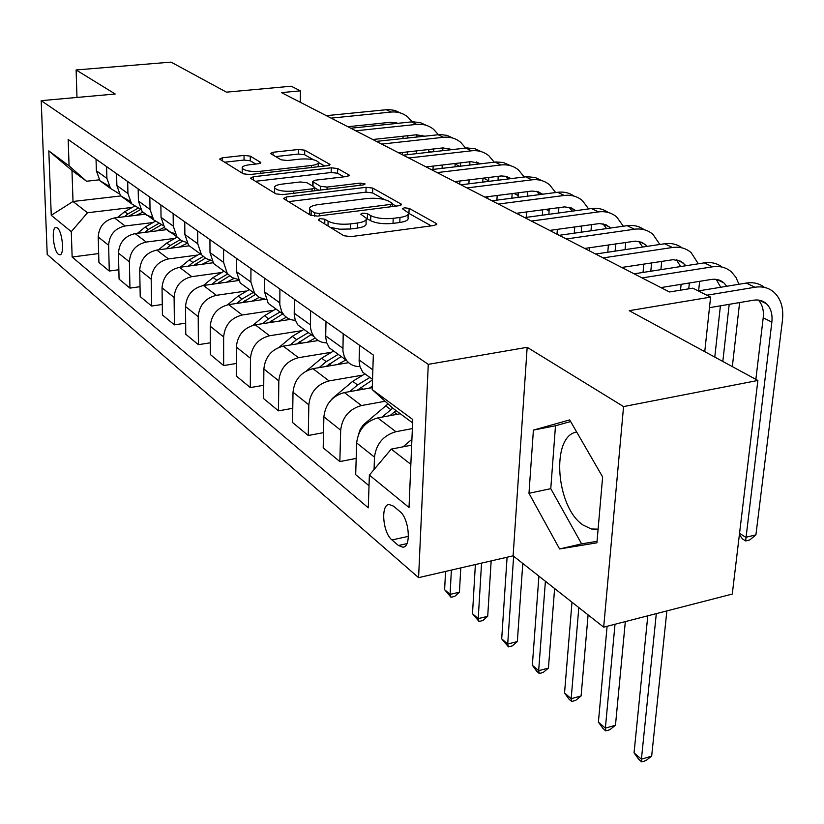 <?xml version="1.0" encoding="UTF-8"?>
<svg xmlns="http://www.w3.org/2000/svg" width="824" height="824" viewBox="0 0 824 824"><rect width="100%" height="100%" fill="white"/><g stroke="black" fill="none" stroke-linecap="round" stroke-linejoin="round"><path stroke-width="1.24" d="M319.959 218.597L318.342 220.029L343.855 235.736L351.055 236.622L434.227 225.467L436.772 223.974L436.133 223.407L409.137 208.359L404.296 207.792L402.514 208.791L408.23 212.767C408.962 214.94 406.211 216.506 399.98 217.454L393.202 218.339C383.902 219.205 376.444 218.308 370.81 215.661L367.473 213.715L362.612 213.128L360.737 214.178L366.206 218.123C366.938 220.379 364.053 221.996 357.554 222.995L350.612 223.901C341.126 224.787 333.617 223.881 328.096 221.172L324.852 219.194L319.959 218.597M58.339 254.256L59.946 254.832C64.612 254.719 62.408 231.42 57.371 227.939L55.816 227.403C51.17 227.63 53.344 250.609 58.339 254.256M598.1 529.142L591.251 528.987L583.165 525.094C555.901 507.45 550.648 435.947 576.687 432.044M250.29 156.127L244.058 155.417L222.377 157.786L219.617 159.083L243.317 173.812L249.765 174.564L327.478 165.686L330.022 164.429L304.736 150.174L298.546 149.484L273.074 152.255L270.457 153.491L281.097 159.805L287.401 160.525L300.204 159.094C309.474 158.517 315.51 159.516 318.322 162.112C318.785 163.688 316.498 164.81 311.441 165.48L260.394 171.289C251.001 171.897 244.944 170.898 242.205 168.292C241.772 166.623 244.213 165.439 249.548 164.748L258.087 163.791L260.786 162.493L250.29 156.127L250.269 160.773L244.038 160.062L224.488 162.215M623.562 406.582L527.164 347.306L513.115 555.84L603.683 627.167L623.562 406.582L757.864 380.461L629.227 310.679L710.607 297.103L692.809 288.163L669.449 291.974L281.489 92.618L300.43 90.846L291.222 86.211L226.466 92.164L171.052 62.109L76.117 69.968L76.982 97.448M527.164 347.306L428.274 364.352L41.2 100.662L115.216 94.008L76.117 69.968M286.361 196.988L283.569 198.45L284.022 198.883L310.607 215.26L317.549 216.094L398.971 205.722L401.515 204.311L372.757 188.088L366.103 187.316L286.361 196.988L286.319 200.304M275.855 193.856L250.98 178.53L250.568 178.128L253.349 176.758L331.258 167.808L337.675 168.539L349.325 175.193L346.78 176.501L315.252 180.209L312.605 181.558L320.464 186.306L327.087 187.079L360.16 183.103L365.145 183.968L363.363 184.906L282.539 194.639L275.855 193.856M757.864 380.461L732.268 594.073L603.683 627.167M399.815 511.436L393.285 506.039L388.99 504.484C380.472 504.854 382.861 532.963 391.966 539.947L398.445 545.498L402.936 547.208C411.598 547.033 409.126 518.245 399.815 511.436M428.274 364.352L418.582 577.645L47.215 254.451L41.2 100.662M412.608 422.887L392.801 408.199L372.191 389.567L373.334 355.031L68.176 139.472L69.072 165.851L86.541 181.249L71.976 170.465L73.006 201.489L87.488 212.747L131.346 207.524M372.191 389.567L412.752 419.498L409.023 507.481L369.368 475.098L391.256 449.101L411.67 445.145M98.674 253.565L72.141 257.016L368.287 507.811L369.368 475.098M72.141 257.016L71.286 231.668L51.253 215.301L48.812 150.895L69.072 165.851M513.115 555.84L418.582 577.645M300.255 102.258L300.43 90.846M704.757 351.652L710.607 297.103M391.256 449.101L410.857 464.345M120.809 195.947L73.006 201.489L51.253 215.301M118.852 269.747L109.283 271.034L98.921 262.475L98.21 236.982C98.952 226.548 104.38 220.204 114.505 217.938L145.786 214.137M109.283 271.034L108.624 245.274C109.396 234.737 114.886 228.31 125.104 225.992L152.1 222.655M140.028 286.701L129.945 288.112L119.078 279.13L118.46 253.123C119.264 242.472 124.815 235.973 135.136 233.604L166.994 229.597M129.945 288.112L129.389 261.826C130.213 251.062 135.847 244.47 146.26 242.06L173.854 238.517M162.277 304.489L151.626 306.034L140.214 296.599L139.72 270.056C140.574 259.179 146.27 252.515 156.787 250.053L189.242 245.81M151.626 306.034L151.183 279.192C152.079 268.202 157.847 261.445 168.467 258.932L196.689 255.162M185.668 323.163L174.41 324.862L162.421 314.953L162.04 287.844C162.977 276.74 168.796 269.901 179.529 267.326L213.055 262.763M174.41 324.862L174.101 297.454C175.069 286.216 180.971 279.284 191.807 276.658L220.688 272.651M210.305 342.805L198.388 344.679L185.771 334.245L185.524 306.559C186.533 295.198 192.507 288.184 203.446 285.495L238.62 280.51M198.388 344.679L198.213 316.673C199.264 305.189 205.32 298.072 216.382 295.322L245.954 291.047M236.292 363.487L223.654 365.557L210.347 354.557L210.244 326.263C211.346 314.644 217.474 307.434 228.639 304.633L264.844 299.287M223.654 365.557L223.634 336.934C224.777 325.181 230.988 317.868 242.266 314.995L272.579 310.421M263.732 385.292L250.3 387.579L236.261 375.981L236.333 347.048C237.508 335.162 243.801 327.756 255.203 324.811L290.13 319.434M250.3 387.579L250.465 358.306C251.691 346.276 258.077 338.757 269.592 335.749L300.667 330.857M292.767 408.313L278.461 410.857L263.618 398.589L263.876 368.998C265.153 356.833 271.621 349.211 283.26 346.121L318.208 340.508M278.461 410.857L278.821 380.904C280.16 368.586 286.711 360.85 298.473 357.688L330.362 352.445M323.523 432.641L308.258 435.484L292.551 422.496L293.014 392.214C294.405 379.751 301.038 371.902 312.935 368.668L348.624 362.663M308.258 435.484L308.835 404.831C310.288 392.203 317.024 384.231 329.054 380.915L361.798 375.27M356.184 458.412L339.849 461.584L323.193 447.823L323.883 416.82C325.387 404.048 332.227 395.953 344.37 392.554L372.252 387.641M339.849 461.584L340.673 430.2C342.248 417.253 349.18 409.034 361.468 405.542L385.138 401.278M369.018 485.697L355.69 474.686L356.648 442.931C358.286 429.829 365.32 421.486 377.742 417.902L400.279 413.741M374.065 469.526L374.487 457.145C376.207 443.868 383.345 435.391 395.911 431.704L412.371 428.593M99.271 179.828L86.541 181.249M370.038 377.557L362.797 372.273L359.964 366.639L359.109 360.953L359.563 345.297M359.954 366.608C354.351 366.659 349.87 364.589 346.502 360.397L344.288 356.555L342.928 351.137L343.196 333.741M336.511 353.125L329.384 347.924L326.551 342.413L325.676 336.851L325.995 321.597M326.716 342.897C321.463 342.763 317.24 340.714 314.047 336.748L311.513 332.144L310.473 327.684L310.607 310.72M304.952 330.125L297.917 324.996L295.105 319.599L294.209 314.171L294.415 299.287M295.435 320.536L290.532 319.588L287.04 317.817L284.095 315.221L281.643 311.554L279.81 304.674L279.913 289.039M275.175 308.423L268.243 303.376L264.535 291.861L264.648 278.255M265.946 299.411L259.601 297.608L254.595 293.426L250.877 282.035L250.96 268.583M247.035 287.926L240.217 282.951L236.509 271.683L236.54 258.396M238.085 279.418L232.08 277.564L227.3 273.547L223.592 262.392L223.592 249.25M220.41 268.521L213.694 263.628L209.996 252.597L209.945 239.619M211.737 260.477L206.021 258.592L201.468 254.719L197.77 243.791L197.688 230.957M195.185 250.136L188.562 245.315L184.875 234.51L184.761 221.831M186.76 242.503L181.321 240.598L176.964 236.869L173.277 226.167L173.143 213.612M174.946 233.614L169.26 231.771L164.718 227.939L161.041 217.351L160.865 204.949M163.07 225.426L153.707 219.915L150.04 209.43L149.834 197.152M151.832 216.99L146.415 215.126L142.068 211.428L138.411 201.056L138.175 188.923M140.554 209.193L131.583 203.796L127.936 193.516L127.679 181.507M129.862 201.159L120.51 195.721L116.874 185.555L116.596 173.679M119.13 193.722L110.529 188.449L106.904 178.375L106.605 166.613M108.943 186.08L99.982 180.765L96.367 170.784L96.037 159.156M87.488 212.747L71.286 231.668M48.812 150.895L71.976 170.465M569.683 419.91L533.406 430.097L528.977 493.308L559.599 548.969L596.916 542.82L602.632 476.942L569.683 419.91M570.62 421.548L555.489 425.771L550.772 488.653L581.6 543.871L597.05 541.306M581.6 543.871L559.599 548.969M550.772 488.653L528.977 493.308M555.489 425.771L533.406 430.097M330.156 227.3L339.632 229.206L350.478 229L350.612 223.901M366.155 219.678L366.052 223.18C366.783 225.446 363.899 227.084 357.41 228.083L350.478 229M408.168 214.322L408.034 217.773C408.766 219.967 406.016 221.532 399.784 222.49L393.017 223.386C383.737 224.262 376.28 223.366 370.656 220.698L366.309 218.36M431.24 225.869L408.354 213.086M384.386 199.542L372.603 192.929L365.959 192.147L288.503 201.643M396.045 206.093L392.451 204.074M314.531 212.88L319.372 213.457L390.679 204.424L392.471 203.425L388.567 201.108C383.067 198.594 375.816 197.75 366.814 198.553L318.466 204.568C311.925 205.516 308.979 207.102 309.628 209.337L314.531 212.88L314.469 216.176M309.567 212.911L309.793 214.755M255.471 181.301L331.155 172.504L331.258 167.808M343.958 176.83L337.562 173.236L331.155 172.504M314.716 190.766L314.768 187.893L318.867 190.262M281.963 184.133C276.555 184.875 274.104 186.121 274.588 187.882C277.503 190.694 283.817 191.765 293.519 191.096L312.1 188.871L314.778 187.481L314.304 187.038L306.94 182.722L300.379 181.96L281.963 184.133M274.547 191.693L274.917 193.28M255.759 164.048L250.269 160.773M242.194 172.092L242.266 173.164M313.563 159.753L304.653 154.757L298.473 154.057L275.546 156.591M324.687 166.005L318.435 162.493M403.132 446.804L411.918 439.285M647.798 615.816L634.047 752.848L641.412 759.192L651.66 756.123L666.874 610.903M656.306 613.623L641.412 759.192L641.7 761.891L638.765 759.357L634.047 752.848M651.66 756.123L645.8 760.665L641.7 761.891M739.55 533.283L745.741 537.32L755.917 534.869L782.46 320.248C783.737 308.217 780.967 298.916 774.127 292.355C768.916 287.803 762.53 286.093 754.98 287.246L706.868 295.229M764.507 287.422C759.429 283.435 753.352 281.983 746.286 283.065L698.34 290.934M709.474 307.682L753.466 300.214C758.564 299.421 762.87 300.575 766.371 303.675C770.862 308.022 772.685 314.181 771.861 322.122L745.627 540.966L742.393 538.845L739.396 534.549M758.348 300.06C762.365 304.417 763.992 310.339 763.209 317.807L755.855 379.38M755.917 534.869L749.696 539.977L745.627 540.966M358.615 434.114L360.304 429.16L363.446 424.782L388.042 403.904M389.989 415.636L396.025 410.589M392.729 408.137L382.099 417.099M607.103 626.291L598.399 722.143L605.372 728.148L615.466 725.254L625.334 621.595M615.013 624.252L605.372 728.148L605.805 730.909L603.014 728.498L598.399 722.143M615.466 725.254L609.832 729.745L605.805 730.909M369.255 388.176L372.304 386.209M328.024 403.904L332.35 398.476L352.693 381.327L364.939 373.839M357.08 390.318L372.51 379.916M369.873 377.433L357.575 384.963L349.695 391.616M571.99 602.2L564.543 692.974L571.176 698.69L581.105 695.95L588.089 614.889M578.809 607.576L571.176 698.69L571.712 701.481L569.054 699.195L564.543 692.974M581.105 695.95L575.677 700.39L571.712 701.481M337.459 364.548L345.915 359.975M306.528 370.852L321.618 358.213L333.586 350.983M326.005 366.474L341.198 356.534M338.231 354.372L326.232 361.643L319.084 367.638M538.917 576.161L532.345 665.246L538.659 670.684L548.434 668.089L554.614 588.521M545.395 581.26L538.659 670.684L539.298 673.507L536.774 671.323L532.345 665.246M548.434 668.089L543.201 672.466L539.298 673.507M738.932 284.27L735.966 277.379L731.475 271.93C726.284 267.45 719.96 265.74 712.523 266.811L642.092 277.915M722.164 267.1C717.138 263.278 711.194 261.867 704.324 262.856L634.13 273.826M660.91 287.586L711.174 279.47C716.19 278.728 720.454 279.882 723.946 282.941L726.727 286.278M716.221 279.377L720.701 287.267M720.403 305.828L714.789 357.101M729.189 304.334L722.823 361.458M732.33 366.618L739.622 302.562M698.33 263.793L691.151 252.628C685.98 248.209 679.738 246.5 672.415 247.499L603.137 257.902M682.118 247.9C677.153 244.223 671.333 242.843 664.659 243.76L595.608 254.029M621.749 267.46L673.239 259.663L680.727 261.218L686.001 265.719M676.401 259.838L680.676 266.554M681.098 284.321L680.511 290.161M689.358 282.993L688.761 288.822M698.628 290.893L699.628 281.334M659.849 244.481L652.969 234.356C647.829 229.999 641.659 228.289 634.449 229.227L566.315 238.97M644.203 229.721C639.3 226.178 633.605 224.828 627.105 225.683L559.187 235.314M584.721 248.436L635.376 241.123L641.917 242.297L647.376 246.335M638.682 241.35L642.679 247.025M643.812 264.071L643.039 272.425M651.588 262.877L650.816 271.22M660.91 269.633L661.713 261.321M307.424 342.238L315.18 338.056M279.243 347.213L292.252 336.377L303.943 329.394M296.64 343.979L311.142 334.637M308.341 332.597L296.609 339.622L290.13 345.019M507.079 557.23L501.703 638.847L507.708 644.028L517.338 641.566L522.787 563.462M513.63 556.251L507.708 644.028L508.449 646.871L501.703 638.847M517.338 641.566L512.291 645.892L508.449 646.871M623.335 226.219L616.764 217.021C611.666 212.736 605.568 211.026 598.471 211.902L531.439 221.059M608.246 212.479C603.415 209.069 597.833 207.751 591.498 208.544L524.692 217.588M549.649 230.411L599.481 223.551L605.949 224.736L610.718 228.011M615.744 243.883L615.126 251.124M602.921 223.819L606.598 228.588M608.4 244.965L607.793 252.216M623.449 268.336L623.552 267.192M625.076 249.651L625.704 242.431M279.017 321.144L286.268 317.261M252.834 325.336L264.463 315.716L275.896 308.949M268.82 322.72L282.714 313.913M280.057 311.987L268.593 318.785L262.702 323.657M475.376 564.553L472.492 613.695L478.219 618.628L487.705 616.301L491.156 560.907M481.556 563.122L478.219 618.628L479.043 621.492L472.492 613.695M487.705 616.301L482.823 620.565L479.043 621.492M252.093 301.172L259.241 297.413M227.548 304.829L238.126 296.125L249.301 289.574M242.452 302.593L255.44 294.415M253.256 292.458L242.04 299.04L236.684 303.448M445.557 571.423L444.62 589.685L450.089 594.392L459.432 592.178L460.771 567.921M451.377 570.084L450.089 594.392L450.986 597.276L444.62 589.685M459.432 592.178L454.714 596.391L450.986 597.276M226.559 282.22L233.975 278.44M203.374 285.506L213.117 277.534L224.066 271.189M217.423 283.518L229.597 275.896M227.661 273.98L216.836 280.304L211.964 284.29M202.292 264.226L210.46 260.26M180.332 267.223L189.365 259.869L200.078 253.699M193.619 265.41L205.331 258.18M203.126 256.501L192.898 262.495L188.459 266.111M179.22 247.118L187.192 243.296M158.373 249.847L166.757 243.049L177.16 237.096M170.959 248.199L182.526 241.226M180.034 239.774L170.115 245.552L166.067 248.838M588.645 208.935L582.383 200.562C577.325 196.349 571.3 194.639 564.316 195.463L498.386 204.064M574.112 196.122C569.343 192.816 563.874 191.539 557.694 192.27L491.969 200.778M516.38 213.313L564.45 206.906L570.939 207.73L575.863 210.656M581.651 225.93L581.198 232.193M568.951 207.174L572.268 211.15M574.73 226.899L574.256 233.171M589.397 250.836L589.644 247.715M590.993 230.802L591.467 224.561M555.634 192.538L549.701 184.926C544.685 180.765 538.731 179.065 531.861 179.838L466.992 187.934M541.646 180.569L535.26 177.52L526.814 176.676L460.904 184.803M484.769 197.07L532.026 191.044L538.154 191.765L542.686 194.217M549.175 208.925L548.887 214.312M536.651 191.353L539.596 194.608M542.676 209.79L542.305 215.198M557.003 234.191L557.354 229.33M558.538 213.004L558.868 207.627M524.208 176.975L518.595 170.032C513.61 165.933 507.738 164.244 500.971 164.965L437.142 172.597M510.746 165.768L503.33 162.513L496.202 161.957L431.354 169.62M454.714 181.63L501.157 175.955L506.029 176.326L511.076 178.592M518.224 192.785L518.09 197.4M505.905 176.295L508.449 178.921M512.137 193.568L511.848 198.203M526.206 217.382L526.567 211.953M527.597 196.163L527.793 191.559M494.246 162.163L488.941 155.839C484.007 151.801 478.208 150.123 471.544 150.802L408.735 158.002M481.298 151.657L475.118 148.784L467.023 147.939L403.214 155.159M426.09 166.922L470.978 161.638L480.907 163.749M488.683 177.459L488.704 181.362M476.602 161.947L478.723 164.007M482.988 178.159L482.771 182.094M487.829 196.678L487.726 198.594M496.903 200.139L497.171 195.484M498.067 180.209L498.139 176.295M465.642 148.062L460.657 142.294C455.765 138.319 450.038 136.65 443.477 137.289L381.656 144.087M453.19 138.205L447.113 135.404L440.356 134.508L376.393 141.378M398.806 152.893L442.982 147.908L452.077 149.608M460.472 162.874L460.626 166.149M448.637 148.268L450.337 149.803M455.157 163.502L454.992 166.819M459.885 180.992L459.73 184.205M468.887 183.814L469.093 179.859M469.865 165.058L469.824 161.772M157.23 230.823L164.295 227.383M137.423 233.326L145.209 227.033L155.046 221.378M149.371 231.812L161.133 224.962M158.28 223.747L148.423 229.422L144.725 232.399M438.317 134.631L433.63 129.358C428.789 125.444 423.134 123.785 416.676 124.383L355.824 130.81M426.348 125.351L420.374 122.621L412.608 121.777L350.797 128.225M372.757 139.513L416.254 134.796L424.514 136.135M433.496 148.979L433.743 151.688M421.919 135.188L423.186 136.279M428.521 149.535L428.439 152.296M427.811 166.716L427.759 167.777M433.167 166.088L433.022 169.425M442.076 168.353L442.231 165.016M442.859 150.658L442.746 147.929M136.269 215.291L142.933 212.067M117.41 217.577L124.671 211.758L134.168 206.309M128.771 216.207L140.708 209.471M137.783 208.369L127.73 214.034L124.362 216.743M412.196 121.808L407.798 116.987C402.998 113.135 397.415 111.487 391.05 112.054L331.145 118.131M400.68 113.063L394.799 110.395L388.3 109.52L326.345 115.659M347.872 126.721L390.7 122.261L398.095 123.27M407.684 135.723L407.983 137.938M396.375 122.694L397.209 123.363M403.018 136.228L403.008 138.473M402.483 152.481L402.39 154.737M407.592 151.904L407.478 154.675M416.408 153.666L416.522 150.895M416.996 136.949L416.831 134.745M114.505 217.938L125.104 225.992M135.136 233.604L146.26 242.06M156.787 250.053L168.467 258.932M179.529 267.326L191.807 276.658M203.446 285.495L216.382 295.322M228.639 304.633L242.266 314.995M255.203 324.811L269.592 335.749M283.26 346.121L298.473 357.688M312.935 368.668L329.054 380.915M344.37 392.554L361.468 405.542M377.742 417.902L395.911 431.704M359.12 359.964L372.85 369.842M356.648 442.931L374.487 457.145M323.883 416.82L340.673 430.2M325.676 335.883L342.815 348.222M293.014 392.214L308.835 404.831M294.209 313.223L310.339 324.841M263.876 368.998L278.821 380.904M264.535 291.861L279.748 302.82M236.333 347.048L250.465 358.306M236.509 271.683L250.877 282.035M210.244 326.263L223.634 336.934M209.996 252.597L223.592 262.392M185.524 306.559L198.213 316.673M184.875 234.51L197.77 243.791M162.04 287.844L174.101 297.454M161.041 217.351L173.277 226.167M139.72 270.056L151.183 279.192M138.411 201.056L150.04 209.43M118.46 253.123L129.389 261.826M116.874 185.555L127.936 193.516M98.21 236.982L108.624 245.274M96.367 170.784L106.904 178.375M406.912 543.634L398.445 545.498M408.416 536.352L391.966 539.947M327.993 225.961L328.096 221.172M357.41 228.083L357.554 222.995M367.319 218.741L367.473 213.715M370.656 220.698L370.81 215.661M393.017 223.386L393.202 218.339M399.784 222.49L399.98 217.454M408.931 213.334L409.137 208.359M436.061 225.004L436.133 223.407M324.749 223.963L324.852 219.194M365.959 192.147L366.103 187.316M372.603 192.929L372.757 188.088M400.876 205.238L400.938 203.786M319.321 215.867L319.372 213.457M390.597 206.783L390.679 204.424M311.101 215.507L311.194 210.841M253.328 179.982L253.349 176.758M337.562 173.236L337.675 168.539M348.789 176.006L348.83 174.75M312.996 186.275L313.079 182.001M320.382 190.087L320.464 186.306M327.035 189.283L327.087 187.079M360.098 185.297L360.16 183.103M293.488 193.321L293.519 191.096M312.059 191.086L312.1 188.871M260.363 163.214L260.374 162.112M260.374 173.349L260.394 171.289M311.41 167.519L311.441 165.48M273.043 155.139L273.074 152.255M298.473 154.057L298.546 149.484M304.653 154.757L304.736 150.174M329.518 165.191L329.548 163.997M222.377 160.917L222.377 157.786M244.038 160.062L244.058 155.417M754.98 287.246L746.286 283.065M771.861 322.122L763.209 317.807M394.119 412.134L397.075 414.328M385.642 405.83L390.823 409.683M364.764 423.557L365.588 424.195M360.685 387.27L363.312 389.216M352.693 381.327L357.575 384.963M329.157 363.827L331.485 365.547M321.618 358.213L326.232 361.643M712.523 266.811L704.324 262.856M672.415 247.499L664.659 243.76M634.449 229.227L627.105 225.683M299.38 341.682L301.429 343.206M292.252 336.377L296.609 339.622M598.471 211.902L591.498 208.544M271.22 320.732L273.012 322.071M264.463 315.716L268.593 318.785M244.522 300.884L246.098 302.058M238.126 296.125L242.04 299.04M219.205 282.055L220.564 283.075M213.117 277.534L216.836 280.304M195.144 264.164L196.318 265.04M189.365 259.869L192.898 262.495M172.257 247.148L173.267 247.9M166.757 243.049L170.115 245.552M564.316 195.463L557.694 192.27M581.579 227.167L579.663 226.209M531.861 179.838L525.558 176.8M549.114 210.965L545.91 209.358M500.971 164.965L494.977 162.081M518.203 195.535L513.826 193.352M471.544 150.802L465.828 148.042M488.735 180.827L483.307 178.118M443.477 137.289L438.018 134.662M459.565 166.273L455.136 164.058M150.462 230.936L151.307 231.575M145.209 227.033L148.423 229.422M416.676 124.383L411.454 121.87M430.973 152.007L428.501 150.771M129.677 215.476L130.388 216.012M124.671 211.758L127.73 214.034M391.05 112.054L386.065 109.644M403.709 138.401L403.029 138.061M598.111 529.09L597.184 529.307M362.797 372.273L372.53 379.37M329.384 347.924L346.502 360.397M297.917 324.996L314.047 336.748M268.243 303.376L283.456 314.459M240.217 282.951L254.595 293.426M213.694 263.628L227.3 273.547M188.562 245.315L201.468 254.719M164.718 227.939L176.964 236.869M142.068 211.428L153.707 219.915M120.51 195.721L131.583 203.796M99.982 180.765L110.529 188.449M403.544 547.074L402.936 547.208M436.751 224.488L436.772 223.974M392.358 206.567L392.461 203.755M309.536 214.353L309.628 209.337M312.523 185.997L312.605 181.558M274.536 192.754L274.588 187.882M242.194 173.019L242.205 168.292M318.229 166.747L318.301 163.059M766.371 303.675L759.244 300.193M723.946 282.941L716.88 279.491M683.838 263.34L676.834 259.921M645.861 244.78L638.919 241.391M609.853 227.187L602.983 223.829M575.657 210.481L569.024 207.236M542.439 194.248L536.836 191.508M510.54 178.664L506.194 176.532M480.196 163.832L476.972 162.256M451.274 149.7L449.09 148.629M423.691 136.218L422.454 135.62"/></g></svg>
